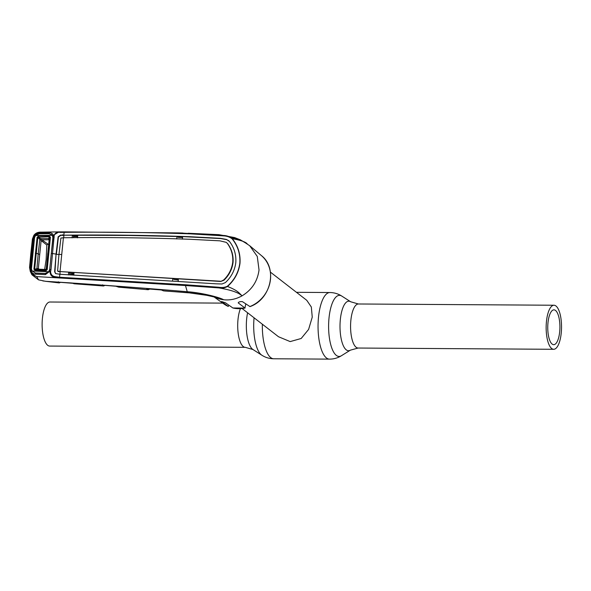 <?xml version="1.0" encoding="UTF-8"?>
<svg xmlns="http://www.w3.org/2000/svg" width="591" height="591" viewBox="0 0 591 591"><rect width="100%" height="100%" fill="white"/><g stroke="black" fill="none" stroke-linecap="round" stroke-linejoin="round"><path stroke-width="0.89" d="M247.599 312.787A24.778 8.651 -89.6 0 0 252.601 349.274A24.778 8.651 -89.6 0 0 252.97 349.532L245.25 347.323L49.674 346.067A22.03 7.698 -89.6 0 1 47.694 345.307A22.03 7.698 -89.6 0 1 42.205 321.12A22.03 7.698 -89.6 0 1 49.954 302.008L222.718 303.117M555.961 305.998A22.03 7.698 90.4 0 0 553.981 305.237A22.03 7.698 90.4 0 0 546.232 324.348A22.03 7.698 90.4 0 0 551.713 348.535A22.03 7.698 90.4 0 0 553.701 349.296A22.03 7.698 90.4 0 0 561.45 330.184A22.03 7.698 90.4 0 0 555.961 305.998M555.518 310.452A17.42 6.087 -89.6 0 1 559.854 329.571A17.42 6.087 -89.6 0 1 553.73 344.686A17.42 6.087 -89.6 0 1 552.164 344.088A17.42 6.087 -89.6 0 1 547.82 324.961A17.42 6.087 -89.6 0 1 553.952 309.847A17.42 6.087 -89.6 0 1 555.518 310.452M242.147 308.554L278.509 336.744L290.174 341.591L301.188 338.488L308.613 329.409L312.247 317.123L311.331 307.017L306.759 300.302L270.397 272.119M104.74 285.35A0.768 0.621 -119.2 0 1 104.533 285.571L103.514 285.992A0.768 0.724 -98.6 0 1 103.351 286L102.036 285.483L102.93 285.202L115.829 286.221L118.784 287.182A0.768 0.702 117 0 1 118.318 286.945M149.508 288.999A0.768 0.621 -118.1 0 1 149.257 289.302L148.23 289.701A0.768 0.724 -97.5 0 1 148.082 289.708L119.633 287.248M102.96 285.209L115.88 286.229M72.989 283.2A0.768 0.702 -64.4 0 0 73.365 283.34L74.34 283.806A0.768 0.702 -64.4 0 1 74.089 283.746L103.514 285.992A0.768 0.724 -98.6 0 0 104.119 285.305M75.175 283.85L102.782 285.889A0.768 0.717 -61.6 0 0 103.58 285.261M102.036 285.483A0.768 0.717 -61.6 0 0 102.679 285.187M102.635 284.818L102.228 285.209A0.768 0.569 87.2 0 0 102.465 285.18M55.724 273.677L54.948 271.963L56.071 254.078L54.638 271.734L55.576 273.574L59.817 274.268L59.595 277.26L185.411 284.751L218.884 287.241C221.884 287.81 224.698 287.485 227.336 286.273L227.505 286.472C237.966 290.609 239.074 293.055 242.066 295.832C251.892 289.856 257.543 281.227 259.028 269.954L257.27 256.42L249.712 245.73L245.206 242.746M118.525 287.108L148.23 289.701A0.768 0.724 -97.5 0 0 148.858 288.947L148.319 288.836M147.395 288.822A0.768 0.709 -60.3 0 1 146.738 289.147L147.506 289.583A0.768 0.709 -60.3 0 0 148.311 288.903M146.738 289.147L146.849 288.829A0.768 0.613 84.4 0 0 147.122 288.822M146.849 288.829L161.38 289.982M147.691 288.844L160.649 289.885M161.476 289.996L162.503 290.299A0.768 0.702 117.5 0 1 162.23 290.225L162.23 290.225A0.768 0.702 117.5 0 1 162.104 290.144M162.503 290.299L163.641 290.898A0.768 0.702 117.5 0 1 163.367 290.824L188.226 292.804C190.213 292.789 200.585 294.052 206.857 295.33L214.806 297.118M218.884 287.241L218.81 287.898L185.463 285.534L187.251 291.725L188.049 292.693L164.468 290.979M188.226 292.804A7.683 1.16 93.5 0 1 188.049 292.693L206.857 295.33M185.411 284.751L185.463 285.534L36.701 276.595L38.511 279.839L45.529 281.301C96.06 284.515 143.303 287.987 187.251 291.725C200.142 292.515 218.862 297 223.686 299.755A31.249 28.287 -52.2 0 1 215.434 297.421M174.84 279.565L178.305 280.06M249.838 306.581A30.621 27.725 -52.2 0 0 270.486 279.292A30.621 27.725 -52.2 0 0 261.362 255.556C277.962 268.203 270.944 299.371 250.008 306.603L242.413 301.646C240.086 301.476 238.69 301.89 238.21 302.895L245.058 308.096M245.066 308.096L232.891 307.985A30.621 27.725 -52.2 0 0 244.933 308.059L245.782 303.885M232.891 307.985L225.489 302.814L221.536 301.513L228.281 306.441L228.843 305.155M228.281 306.441L223.856 303.929A30.621 27.725 -52.2 0 0 228.281 306.441M244.282 242.14L240.367 239.828L224.041 235.499C227.21 235.72 229.958 236.784 232.278 238.69C238.018 245.812 240.589 253.997 239.998 263.239C238.771 272.399 234.605 280.141 227.505 286.472C224.846 287.95 221.95 288.43 218.81 287.898C225.038 288.947 230.135 290.159 234.102 291.54C238.941 293.402 239.385 293.793 242.066 295.832C236.164 299.127 230.032 300.435 223.686 299.755M64.293 231.871L60.127 231.871L60.149 232.381L60.127 231.871L41.023 232.137C38.378 231.968 36.125 233.083 34.278 235.491L39.531 232.987L49.533 232.869C51.41 232.839 52.68 233.644 53.353 235.299L59.011 231.871L178.955 232.92L224.041 235.499L224.011 235.905L190.494 233.859C147.92 232.381 105.782 231.879 64.079 232.359L60.149 232.381C57.032 231.894 55.059 232.891 54.232 235.381L51.011 269.548L50.59 271.867L50.013 271.823C50.228 275.199 52.082 277.105 55.569 277.534L55.717 276.736L59.595 277.26L59.684 278.065M190.494 233.859L190.76 233.371L188.204 233.238M247.245 243.898C245.775 241.97 240.781 240.234 232.278 238.69L232.078 238.786C229.729 237.057 227.04 236.097 224.011 235.905M227.336 286.273C234.413 280.053 238.572 272.362 239.82 263.209C240.419 254.049 237.833 245.915 232.078 238.786M59.817 274.268L215.848 283.798L221.987 283.99L225.393 282.587C231.31 277.046 234.782 270.39 235.802 262.611C236.341 254.795 234.235 247.74 229.493 241.46L226.434 239.429L220.391 238.328L190.066 236.718C147.491 235.225 105.375 234.716 63.717 235.196L64.279 231.871L178.955 232.92M178.201 281.501L178.386 278.834L220.812 281.464L224.004 280.193C229.131 275.221 232.145 269.297 233.046 262.419L232.736 262.19C231.842 269.053 228.828 274.978 223.701 279.957L220.812 281.464M61.567 254.485A12.81 3.095 5.7 0 1 58.974 254.366L60.895 238.062L63.407 237.752L60.031 271.587L220.524 281.227M58.974 254.366L57.6 271.033L60.031 271.587M58.184 271.454L178.386 278.834M227.35 243.403L226.323 242.369L227.35 243.403C231.421 249.025 233.216 255.29 232.736 262.19M226.323 242.369L219.889 240.833L189.681 239.266C147.107 237.759 105.013 237.257 63.407 237.752M227.653 243.618C231.724 249.239 233.526 255.504 233.046 262.419M172.602 281.153L172.771 278.487L174.205 279.528L178.319 279.772M74.001 272.547L73.816 275.214M69.694 274.808L69.856 273.16L73.941 273.404M69.856 273.16L68.622 272.259L68.46 274.918M59.987 271.587L60.038 274.46M57.866 271.121L58.332 271.661M50.634 271.173L49.592 270.951L51.284 253.495L52.37 253.458A12.81 3.095 5.7 0 0 56.071 254.078L58.125 236.828L60.533 235.115L63.717 235.196M63.629 237.944L63.931 235.41L60.799 235.344L58.428 237.05L56.374 254.3A13.578 3.287 5.7 0 0 58.952 254.551M228.82 240.714L226.722 239.673L220.665 238.557L182.685 236.607L128.498 235.454L63.673 235.196M73.402 237.678L73.55 236.156L72.412 235.344L72.05 237.87M182.567 237.516L178.408 237.383L177.086 236.43L176.716 238.956M77.465 237.848L77.798 235.314M73.55 236.156L77.687 236.141A0.768 0.672 135.4 0 1 76.985 236.577L77.554 237.154M182.353 239.141L182.685 236.607M32.402 239.163L33.901 235.329L34.278 235.491L32.911 238.941L30.075 267.376L29.55 267.464L32.402 239.163L30.872 253.207M33.923 235.292L39.989 232.16M50.59 271.867C50.878 274.8 52.592 276.425 55.717 276.736M51.011 269.548L49.932 269.555M52.37 253.458L51.284 253.495L53.109 237.767L54.187 237.7M53.109 237.767L53.05 236.319L54.136 236.038M53.663 235.292L54.232 235.381M52.858 235.757L53.353 235.299L53.574 235.949L53.05 236.319L51.395 234.332M35.63 235.417L34.551 237.693L33.798 237.53L34.573 235.491L35.224 235.912M34.529 237.685L32.786 253.147L32.047 253.044L33.798 237.53M32.786 253.147L31.412 268.912L31.744 270.781L35.63 273.123L45.559 273.574L49.592 270.951L50.058 271.129L45.367 274.623L35.423 274.172L35.77 273.02M35.423 274.172C33.34 273.965 31.877 272.902 31.035 270.996L30.673 268.853L32.047 253.044M30.673 268.853L31.449 268.92M45.367 274.623L45.559 273.574M50.013 271.823L49.289 271.535M34.278 235.491L33.901 235.329M32.911 238.941L32.379 239.096L33.886 235.292C36.782 231.473 40.794 232.374 40.661 232.13M30.075 267.376L30.732 270.988L30.289 271.476L29.572 267.501M30.732 270.988L30.289 271.476C31.766 273.906 33.864 275.591 36.583 276.544L36.59 276.544C34.034 275.436 32.084 273.589 30.732 270.988L31.744 270.781M31.375 253.037L30.858 253.162L29.55 267.464L30.289 271.476M30.466 271.801L31.944 274.771L38.511 279.839M62.543 234.723L63.193 235.462M60.408 282.291A0.768 0.613 -120.2 0 1 60.23 282.468L59.263 282.904A0.768 0.724 -101.8 0 1 59.07 282.919L57.778 282.468L58.265 282.166L73.365 283.34M45.529 281.301L58.465 282.823A0.768 0.717 117.5 0 0 59.24 282.225M42.803 280.917L59.263 282.904A0.768 0.724 -101.8 0 0 59.824 282.254M58.679 282.18L58.339 282.18A0.768 0.421 -89.6 0 0 58.406 282.173A0.768 0.717 117.6 0 1 57.778 282.468M58.369 281.804L58.339 282.18A0.768 0.421 -89.6 0 1 58.265 282.166M71.467 282.956L58.605 282.18M74.089 283.746L71.984 283.008M71.917 273.286L71.319 274.896M71.866 274.032L72.804 274.165L72.856 273.338M71.326 274.527L69.731 274.431M76.734 236.149L76.985 236.577L73.506 236.599M38.548 236.082L49.23 235.949L50.427 237.25L47.191 269.666L45.736 270.974L35.113 270.501L33.923 269.193L37.107 237.301L38.548 236.082L38.614 236.88L40.506 238.668L48.684 238.565L48.713 239.769A0.768 0.694 -51.8 0 1 49.134 239.902A0.768 0.694 -52.2 0 0 48.721 239.769L41.917 239.857L48.565 244.541M39.139 269.2L38.326 268.565L41.119 240.574L37.839 237.434L34.655 269.267L33.923 269.193M35.312 253.081L38.201 253.835L36.915 268.632L34.655 269.267L35.32 269.895L35.113 270.501M38.326 268.565L36.915 268.632A0.768 0.495 74.3 0 0 37.44 269.297L45.573 269.659L45.736 270.974M47.782 244.401L46.815 244.992L46.128 259.538L44.643 269.444M46.815 244.992L41.119 240.574M39.553 254.44L38.201 253.835L39.841 239.325L40.498 238.661M38.954 269.319L35.32 269.895L45.943 270.368L46.674 269.725L46.549 268.89M50.427 237.25L49.903 237.383L49.267 239.229L46.297 269.001A0.768 0.739 -27 0 1 45.573 269.659L45.736 269.636A0.768 0.694 127.3 0 0 45.751 269.629M40.506 238.668L41.917 239.857M49.164 239.931L49.267 239.237A0.768 0.569 18.7 0 0 48.684 238.565L49.297 236.755L37.107 237.301M35.556 235.506L39.25 233.837L49.23 233.718L52.34 235.314L52.872 237.648L49.71 269.333L48.706 271.749L45.263 273.448L35.342 272.998L32.01 271.01L31.449 268.765L34.559 237.641L35.556 235.506L52.34 235.314M43.269 240.906L42.559 241.689M50.604 271.579L50.05 271.151M32.01 271.01L48.706 271.749M47.583 253.96L47.782 254.558L48.056 253.376L46.674 269.725L47.191 269.666M48.58 253.28L48.056 253.376L49.903 237.383L49.23 235.949M46.297 269.001A0.768 0.739 -27.3 0 1 45.581 269.666M49.267 239.229A0.768 0.569 18.8 0 0 48.684 238.557M553.701 349.296L358.124 348.04L350.374 350.16A24.778 8.651 -89.6 0 1 346.274 349.872A24.778 8.651 -89.6 0 1 340.29 320.034A24.778 8.651 -89.6 0 1 350.685 301.772L341.768 296.069C338.163 293.771 334.203 292.597 329.896 292.53L296.453 292.316M350.374 350.16L341.391 355.745A30.555 10.675 -89.6 0 1 336.338 355.39A30.555 10.675 -89.6 0 1 328.958 318.593A30.555 10.675 -89.6 0 1 341.768 296.069M341.391 355.745C337.757 357.998 333.782 359.121 329.468 359.129A33.303 11.635 -89.6 0 1 326.476 357.983A33.303 11.635 -89.6 0 1 318.18 321.423A33.303 11.635 -89.6 0 1 329.896 292.53M329.468 359.129L273.759 358.774A33.303 11.635 -89.6 0 1 270.759 357.629A33.303 11.635 -89.6 0 1 262.352 324.223M252.97 349.532L261.879 355.235A30.555 10.675 -89.6 0 1 261.421 354.91A30.555 10.675 -89.6 0 1 254.078 317.803M245.25 347.323A22.03 7.698 -89.6 0 1 243.263 346.562A22.03 7.698 -89.6 0 1 237.863 330.243A22.03 7.698 -89.6 0 1 240.426 308.687M358.124 348.04A22.03 7.698 -89.6 0 1 356.144 347.286A22.03 7.698 -89.6 0 1 350.655 323.1A22.03 7.698 -89.6 0 1 358.405 303.988L350.685 301.772M73.831 274.985L72.804 274.165M48.721 239.769L49.112 240.072M49.888 271.483L50.346 271.838M553.981 305.237L358.405 303.988M273.759 358.774C269.444 358.715 265.485 357.533 261.879 355.235M261.362 255.556L249.712 245.73M147.336 288.474L147.011 288.844M161.424 289.996L163.367 290.824M223.856 303.929L214.164 297.029M245.649 243.034L240.367 239.828L234.553 237.56L218.884 234.664L190.76 233.371M182.966 233.046L179.989 232.95M49.156 239.717L46.253 268.809L45.492 269.481L38.43 269.164"/></g></svg>
